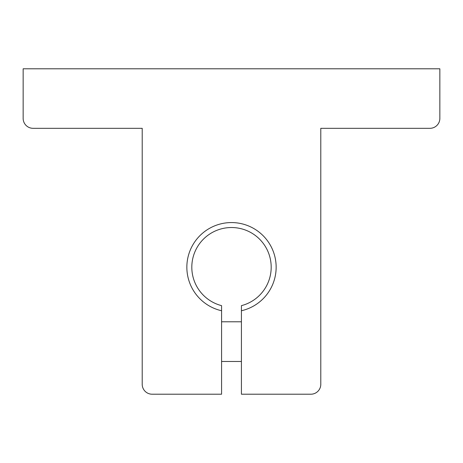 <?xml version="1.0" encoding="UTF-8"?>
<svg xmlns="http://www.w3.org/2000/svg" width="463" height="463" viewBox="0 0 463 463"><rect width="100%" height="100%" fill="white"/><g stroke="black" fill="none" stroke-linecap="round" stroke-linejoin="round"><path stroke-width="0.69" d="M221.58 361.47L241.42 361.47M221.58 310.748L221.58 394.21L152.13 394.21A9.92 9.92 0 0 1 142.205 384.29L142.205 128.315L33.07 128.315A9.92 9.92 0 0 1 23.15 118.395L23.15 68.79L439.85 68.79L439.85 118.395A9.92 9.92 0 0 1 429.93 128.315L320.795 128.315L320.795 384.29A9.92 9.92 0 0 1 310.87 394.21L241.42 394.21L241.42 305.644A39.685 39.685 0 0 0 264.078 244.551A39.685 39.685 0 0 0 198.922 244.551A39.685 39.685 0 0 0 221.58 305.644L221.58 310.748A44.645 44.645 0 0 1 194.61 242.068A44.645 44.645 0 0 1 268.39 242.068A44.645 44.645 0 0 1 241.42 310.748M221.58 321.785L241.42 321.785"/></g></svg>
